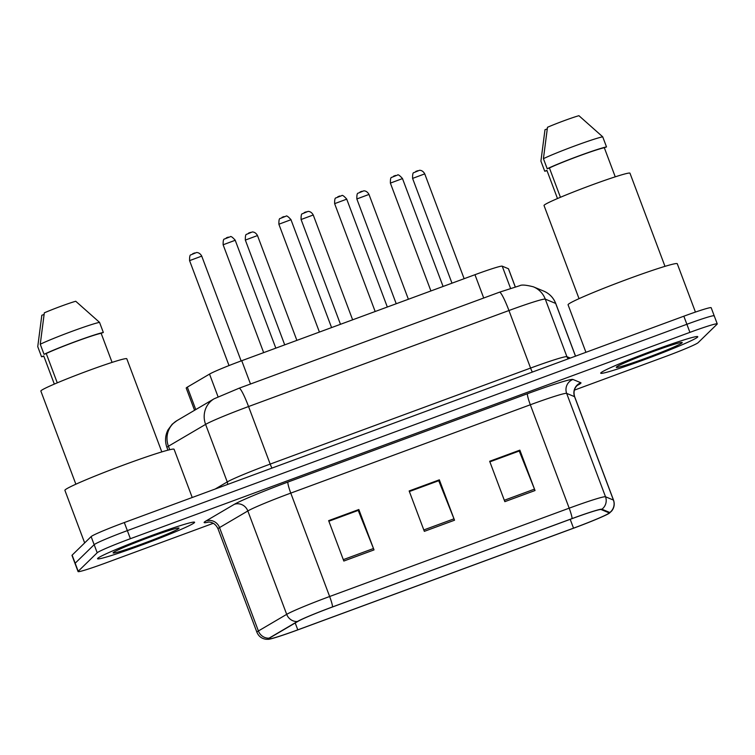 <?xml version="1.0" encoding="UTF-8"?>
<svg xmlns="http://www.w3.org/2000/svg" width="755" height="755" viewBox="0 0 755 755"><rect width="100%" height="100%" fill="white"/><g stroke="black" fill="none" stroke-linecap="round" stroke-linejoin="round"><path stroke-width="1.13" d="M194.564 410.286L186.211 388.079A32.408 1.699 -20.6 0 1 187.334 387.136L209.531 374.093A32.408 1.699 -20.6 0 1 241.742 360.711L474.961 274.707A32.408 1.699 -20.6 0 1 502.217 266.166L508.417 268.733A32.408 1.699 -20.6 0 1 508.492 268.799L515.278 286.834M697.544 337.136A51.85 2.718 159.4 0 0 697.771 336.702A51.85 2.718 159.4 0 0 651.169 351.33A51.85 2.718 159.4 0 0 600.933 372.762A51.85 2.718 159.4 0 0 600.706 373.187A51.85 2.718 159.4 0 0 647.318 358.568A51.85 2.718 159.4 0 0 697.544 337.136A51.85 2.718 159.4 0 0 697.771 336.702A51.85 2.718 159.4 0 0 651.169 351.33A51.85 2.718 159.4 0 0 600.933 372.762A51.85 2.718 159.4 0 0 600.706 373.187A51.85 2.718 159.4 0 0 647.318 358.568A51.85 2.718 159.4 0 0 697.544 337.136M194.375 522.687A51.85 2.718 159.4 0 0 194.601 522.262A51.85 2.718 159.4 0 0 147.989 536.88A51.85 2.718 159.4 0 0 97.763 558.313A51.85 2.718 159.4 0 0 97.537 558.747A51.85 2.718 159.4 0 0 144.139 544.119A51.85 2.718 159.4 0 0 194.375 522.687A51.85 2.718 159.4 0 0 194.601 522.262A51.85 2.718 159.4 0 0 147.989 536.88A51.85 2.718 159.4 0 0 97.763 558.313A51.85 2.718 159.4 0 0 97.537 558.747A51.85 2.718 159.4 0 0 144.139 544.119A51.85 2.718 159.4 0 0 194.375 522.687M608.936 513.164A34.57 1.812 -20.6 0 1 573.526 528.16L297.791 629.849A34.57 1.812 -20.6 0 1 268.638 638.89A34.57 1.812 -20.6 0 1 269.828 637.881L298.131 621.252A34.57 1.812 -20.6 0 1 332.483 606.982L572.026 518.647A34.57 1.812 -20.6 0 1 601.093 509.531L609.002 512.805A34.57 1.812 -20.6 0 1 609.087 512.881A34.57 1.812 -20.6 0 1 608.936 513.164M609.738 512.872A35.428 1.85 159.4 0 0 609.804 512.503L601.905 509.229A35.428 1.85 159.4 0 0 572.101 518.572L332.568 606.907A35.428 1.85 159.4 0 0 297.347 621.535L269.054 638.164A35.428 1.85 159.4 0 0 268.478 639.306A35.428 1.85 159.4 0 0 297.706 629.925L573.451 528.245A35.428 1.85 159.4 0 0 609.474 513.089A35.428 1.85 159.4 0 0 609.738 512.872M714.07 316.081A32.408 1.699 159.4 0 0 714.211 315.807L711.182 307.729A32.408 1.699 159.4 0 0 683.841 316.203L124.311 522.545A32.408 1.699 159.4 0 0 91.129 536.607L72.131 555.142L75.17 563.211A32.408 1.699 159.4 0 0 75.028 563.485A32.408 1.699 159.4 0 1 75.17 563.211L94.158 544.685L75.17 563.211L78.199 571.29A32.408 1.699 159.4 0 0 78.058 571.563A32.408 1.699 159.4 0 0 105.398 563.088L213.278 523.3M124.311 522.545L127.35 530.623A32.408 1.699 159.4 0 0 94.158 544.685A32.408 1.699 159.4 0 1 127.35 530.623L686.88 324.282L127.35 530.623L130.388 538.702A32.408 1.699 159.4 0 0 97.197 552.764L78.199 571.29M714.211 315.807A32.408 1.699 159.4 0 0 686.88 324.282A32.408 1.699 159.4 0 1 714.211 315.807L717.25 323.886A32.408 1.699 159.4 0 0 689.919 332.36L130.388 538.702M574.385 390.137L664.919 356.747A32.408 1.699 159.4 0 0 698.111 342.685L717.108 324.159A32.408 1.699 159.4 0 0 717.25 323.886M504.84 501.66L489.665 461.277L519.855 450.14L535.031 490.533L504.84 501.66M343.827 561.04L328.642 520.648L358.833 509.521L374.018 549.904L343.827 561.04M424.338 531.35L409.153 490.958L439.344 479.831L454.529 520.214L424.338 531.35M489.825 461.701L519.11 451.065M328.802 521.073L358.087 510.446M409.314 491.392L438.598 480.756M439.344 479.831L438.542 480.605M409.37 491.533L438.731 480.709L453.981 518.827A8.645 1.019 69.8 0 1 454.529 520.214M358.833 509.521L358.04 510.295M328.859 521.224L358.219 510.399L373.48 548.517A8.645 1.019 69.8 0 1 374.018 549.904M519.855 450.14L519.053 450.924M489.872 461.843L519.242 451.018L534.493 489.136A8.645 1.019 69.8 0 1 535.031 490.533M72.131 555.142A32.408 1.699 159.4 0 0 71.989 555.406L78.058 571.563M695.44 312.079L677.273 263.74A58.333 3.048 159.4 0 0 624.838 280.199A58.333 3.048 159.4 0 0 568.336 304.303A58.333 3.048 159.4 0 0 568.071 304.793L585.937 352.311M664.985 266.355L629.972 173.197A45.904 2.407 159.4 0 0 588.702 186.145A45.904 2.407 159.4 0 0 544.232 205.124A45.904 2.407 159.4 0 0 544.025 205.502L579.038 298.659M682.058 342.845A35.221 1.84 159.4 0 0 682.133 342.477A35.221 1.84 159.4 0 0 649.687 352.811A35.221 1.84 159.4 0 0 616.429 367.043A35.221 1.84 159.4 0 0 616.288 367.232A35.221 1.84 159.4 0 0 647.073 357.728A35.221 1.84 159.4 0 0 682.058 342.845M615.249 176.83L604.311 147.725A32.408 1.699 159.4 0 0 578.613 156.134A32.408 1.699 159.4 0 0 549.413 167.959L560.437 197.291M604.311 147.725L606.51 146.914L602.716 136.815L578.915 115.694A21.602 1.132 159.4 0 0 547.488 127.284L543.421 158.673L547.215 168.771L549.413 167.959M602.716 136.815A34.57 1.812 159.4 0 0 575.017 145.847A34.57 1.812 159.4 0 0 543.421 158.673M606.51 146.914A34.57 1.812 159.4 0 0 578.811 155.936A34.57 1.812 159.4 0 0 547.215 168.771M557.492 198.546L546.922 170.404L544.723 171.215A34.57 1.812 159.4 0 0 547.026 170.677M547.215 128.907L544.987 129.728L540.92 161.117L544.723 171.215M192.223 497.507L174.103 449.3A58.333 3.048 159.4 0 0 121.668 465.75A58.333 3.048 159.4 0 0 65.157 489.863A58.333 3.048 159.4 0 0 64.902 490.344L84.664 542.911M161.806 451.905L126.793 358.757A45.904 2.407 159.4 0 0 85.532 371.705A45.904 2.407 159.4 0 0 41.053 390.684A45.904 2.407 159.4 0 0 40.855 391.062L75.868 484.21M178.878 528.406A35.221 1.84 159.4 0 0 178.954 528.038A35.221 1.84 159.4 0 0 146.508 538.372A35.221 1.84 159.4 0 0 113.259 552.603A35.221 1.84 159.4 0 0 113.108 552.783A35.221 1.84 159.4 0 0 143.894 543.279A35.221 1.84 159.4 0 0 178.878 528.406M112.08 362.391L101.132 333.276A32.408 1.699 159.4 0 0 75.434 341.694A32.408 1.699 159.4 0 0 46.244 353.519L57.267 382.842M101.132 333.276L103.331 332.464L99.537 322.366L75.736 301.254A21.602 1.132 159.4 0 0 44.319 312.844L40.251 344.233L44.045 354.331L46.244 353.519M99.537 322.366A34.57 1.812 159.4 0 0 71.848 331.398A34.57 1.812 159.4 0 0 40.251 344.233M103.331 332.464A34.57 1.812 159.4 0 0 75.642 341.496A34.57 1.812 159.4 0 0 44.045 354.331M54.322 384.097L43.743 355.954L41.544 356.766A34.57 1.812 159.4 0 0 43.847 356.237M44.035 314.457L41.818 315.279L37.75 346.668L41.544 356.766M515.221 286.853L508.417 268.733M510.54 288.316L502.217 266.166M483.719 298.008L474.961 274.707M250.5 384.012L241.742 360.711M218.044 396.762L209.531 374.093M195.772 409.578L187.334 387.136M573.526 528.16L570.204 519.317M208.71 522.026A54.011 2.831 -20.6 0 1 204.369 522.101A54.011 2.831 -20.6 0 1 206.002 520.969L234.295 504.34A54.011 2.831 -20.6 0 1 287.985 482.039L527.519 393.704A54.011 2.831 -20.6 0 1 572.941 379.463L580.85 382.738A54.011 2.831 -20.6 0 1 577.188 385.484M269.054 638.164A10.806 10.325 -120.4 0 1 258.399 630.972L219.535 527.585A43.205 2.265 159.4 0 0 218.233 528.481A43.205 2.265 159.4 0 0 218.035 528.84C216.138 524.753 213.231 522.488 209.333 522.064L207.965 522.054M332.568 606.907A10.806 1.274 -110.2 0 0 329.642 596.507L569.185 508.172A43.205 2.265 -20.6 0 1 605.519 496.781L613.419 500.055A43.205 2.265 -20.6 0 1 613.532 500.15L574.668 396.752A43.205 2.265 159.4 0 0 574.555 396.658L566.656 393.383A43.205 2.265 159.4 0 0 530.321 404.774L290.779 493.109A43.205 2.265 159.4 0 0 247.829 510.956L219.535 527.585A10.806 10.325 59.6 0 0 206.002 520.969M609.804 512.503A10.806 10.768 112.5 0 0 613.419 500.055L574.555 396.658A10.806 10.768 -67.5 0 1 580.85 382.738M527.519 393.704A10.806 1.274 69.8 0 0 530.321 404.774L569.185 508.172A10.806 1.274 69.8 0 1 572.101 518.572M297.347 621.535A10.806 10.325 -120.4 0 1 286.692 614.353A43.205 2.265 -20.6 0 1 329.642 596.507L290.779 493.109A10.806 1.274 69.8 0 1 287.985 482.039M572.941 379.463A10.806 10.768 -67.5 0 0 566.656 393.383L605.519 496.781A10.806 10.768 112.5 0 1 601.905 509.229M268.478 639.306L265.986 639.268C261.636 638.626 258.606 636.276 256.898 632.237A43.205 2.265 -20.6 0 1 258.399 630.972L286.692 614.353L247.829 510.956A10.806 10.325 59.6 0 0 234.295 504.34M689.919 332.36L683.841 316.203M97.197 552.764L91.129 536.607M297.791 629.849L295.205 622.969M423.81 529.953L453.981 518.827M504.321 500.263L534.493 489.136M343.298 559.644L373.48 548.517M215.128 489.061L227.246 481.935L205.605 424.385A21.602 20.649 -120.4 0 1 214.137 398.782L239.08 388.221L499.47 292.204L519.761 285.692C521.554 284.588 526.093 284.956 533.379 286.815L543.76 291.119C549.48 293.591 553.481 297.725 555.765 303.519A43.205 2.265 159.4 0 0 555.661 303.425L545.28 299.122A43.205 2.265 159.4 0 0 508.945 310.522L248.555 406.539A43.205 2.265 159.4 0 0 205.605 424.385L168.431 446.224A43.205 2.265 159.4 0 0 167.129 447.13A43.205 2.265 159.4 0 0 166.94 447.479L167.95 450.169M169.752 449.716L168.431 446.224A21.602 20.649 -120.4 0 1 176.963 420.629L214.137 398.782M533.379 286.815A21.602 21.536 112.5 0 1 545.28 299.122L566.911 356.681L570.299 358.078M499.47 292.204A21.602 2.558 69.8 0 1 508.945 310.522L530.576 368.072A43.205 2.265 -20.6 0 1 566.911 356.681A5.398 5.389 -67.5 0 0 568.364 358.795M543.76 291.119A21.602 21.536 112.5 0 1 555.661 303.425L575.489 356.162M239.08 388.221A21.602 2.558 69.8 0 1 248.555 406.539L270.186 464.099L530.576 368.072A5.398 0.642 -110.2 0 0 532.379 372.064M227.566 484.465A5.398 5.162 59.6 0 0 227.246 481.935A43.205 2.265 -20.6 0 1 270.186 464.099A5.398 0.642 -110.2 0 0 271.998 468.081M424.697 173.895L412.589 178.397L451.981 283.182M415.75 171.442L417.77 170.706M390.42 183.088L390.392 183.144C390.316 179.19 390.741 177.265 391.685 177.368L397.507 175.075C398.008 174.245 399.678 175.415 402.528 178.576L390.42 183.088M402.5 178.633L443.081 286.466M393.553 176.179L395.573 175.443M368.94 194.45L356.841 198.961L396.224 303.746M360.003 192.006L362.013 191.26M313.193 215.015L301.085 219.516L340.477 324.301M304.246 212.561L306.266 211.825M257.446 235.569L245.337 240.081L284.72 344.865M248.499 233.125L250.509 232.38M201.689 256.134L189.581 260.635L229.02 365.562M192.751 253.68L194.762 252.934M334.673 203.642L334.644 203.699C334.559 199.754 334.993 197.829 335.928 197.923L341.751 195.639C342.251 194.809 343.931 195.979 346.772 199.141L334.673 203.642M346.743 199.197L387.324 307.021M337.806 196.744L339.816 195.998M278.916 224.207L278.888 224.263C278.812 220.309 279.237 218.384 280.18 218.488L286.003 216.194C286.504 215.364 288.174 216.534 291.024 219.696L278.916 224.207M290.996 219.752L331.577 327.585M282.049 217.298L284.069 216.562M223.169 244.762L223.14 244.818C223.055 240.873 223.489 238.948 224.424 239.042L230.256 236.759C230.747 235.928 232.427 237.098 235.267 240.26L223.169 244.762M235.239 240.316L275.82 348.14M226.302 237.863L228.312 237.117M609.474 513.089L611.767 510.909C614.259 507.624 614.844 504.038 613.532 500.15M256.898 632.237L218.035 528.84M577.773 385.003L576.735 385.937C574.093 388.825 573.404 392.44 574.668 396.752M166.94 447.479C164.807 441.496 165.147 435.654 167.95 429.954L172.168 424.244L176.963 420.629M555.765 303.519L575.546 356.143M464.136 278.699L424.725 173.839C422.375 169.582 418.931 170.347 419.384 170.347L413.882 172.631C412.938 172.527 412.513 174.452 412.589 178.397M390.392 183.144L430.916 290.949M408.389 299.263L368.968 194.403C366.628 190.147 363.174 190.902 363.636 190.902L358.125 193.186C357.19 193.082 356.756 195.007 356.841 198.961M352.632 319.818L313.221 214.958C310.881 210.702 307.427 211.466 307.889 211.466L302.377 213.75C301.443 213.646 301.009 215.571 301.085 219.516M296.885 340.382L257.474 235.522C255.124 231.266 251.67 232.021 252.132 232.021L246.621 234.305C245.686 234.201 245.262 236.126 245.337 240.081M241.128 360.937L201.717 256.077C199.377 251.821 195.922 252.585 196.385 252.585L190.873 254.86C189.939 254.765 189.505 256.691 189.581 260.635M334.644 203.699L375.169 311.513M278.888 224.263L319.412 332.068M223.14 244.818L263.665 352.632"/></g></svg>
